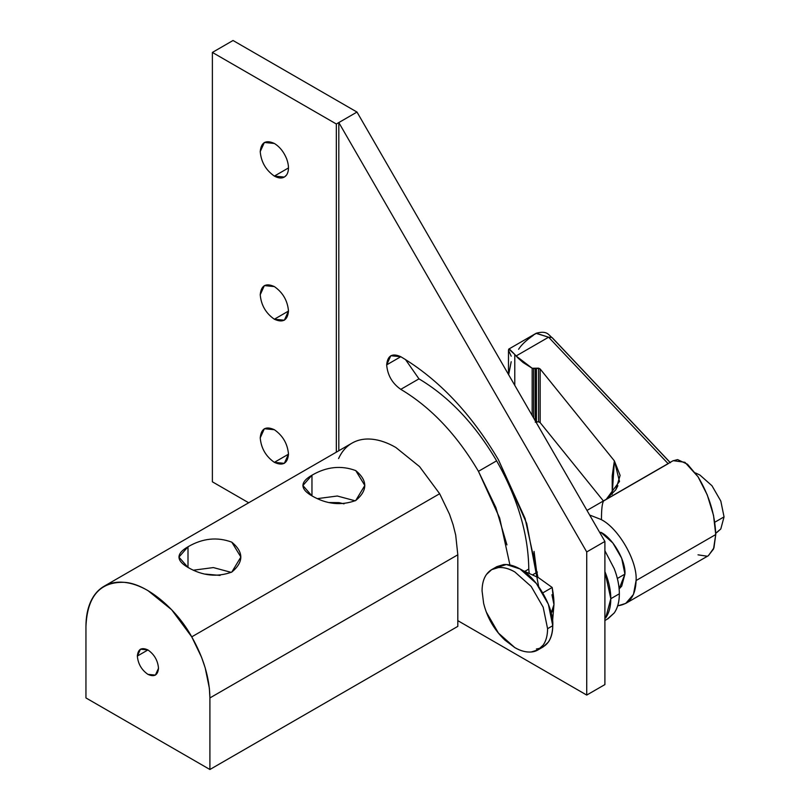 <?xml version="1.0" encoding="UTF-8"?>
<svg xmlns="http://www.w3.org/2000/svg" width="810" height="810" viewBox="0 0 810 810"><rect width="100%" height="100%" fill="white"/><g stroke="black" fill="none" stroke-linecap="round" stroke-linejoin="round"><path stroke-width="1.21" d="M617.372 578.472L624.925 574.108L621.695 558.282L612.846 542.963L600.767 532.251C612.724 537.901 626.008 560.925 624.925 574.108L619.144 588.88L621.695 586.187L624.925 574.108L617.372 578.472M533.638 418.031L533.638 368.661L532.17 368.256L532.17 415.49L532.17 368.256L536.443 368.206L536.443 421.868L538.579 421.808L538.579 368.155L536.443 368.206L540.169 368.985L614.365 460.86L619.498 481.413L606.255 499.314L615.792 489.797L620.116 475.399L614.365 460.86L612.218 494.272L612.208 475.926L614.365 460.86L540.169 368.985L540.169 422.648L538.579 421.808L535.248 422.182L536.443 421.868L536.443 368.206L535.248 368.53L535.248 420.815L535.248 368.53L533.638 368.661L533.638 418.031M511.201 356.187L508.488 350.244L508.812 349.069L514.775 354.456L514.775 385.358L514.775 354.456L509.814 349.424L508.629 349.282M508.488 350.244L508.488 374.463L508.488 350.244M672.786 460.9L677.585 459.594L687.498 464.241L698.007 476.736L707.231 494.849L713.519 515.342L715.746 534.549L636.083 580.547C637.662 561.279 618.243 527.634 600.767 519.372L589.639 515.028L600.767 519.372C618.243 527.634 637.662 561.279 636.083 580.547L715.746 534.549C715.017 514.461 709.104 495.193 698.007 476.736L684.916 462.297L673.181 460.667L586.987 510.432M508.65 374.736L511.201 361.695M715.736 533.233L720.809 528.96L724.049 516.881L714.774 522.227L724.049 516.881L720.809 501.056L711.97 485.737L699.891 475.024L695.385 472.918M551.863 337.436L670.255 462.692L551.863 337.436L548.603 337.203L516.102 355.975L532.17 368.256L523.149 362.546L518.218 358.243L516.102 355.975L548.603 337.203L668.159 463.705L548.603 337.203L551.863 337.436M601.465 518.967C601.486 508.923 602.225 502.909 603.663 500.934L668.159 463.705M625.735 603.409L618.425 605.667C629.714 604.017 635.607 595.644 636.083 580.547L633.46 594.439L625.735 603.409L708.446 555.66L713.944 547.874L715.746 534.549L713.519 549.038L708.264 555.761M707.231 556.227L698.007 554.83M534.59 334.469L536.21 333.244L548.603 337.203L536.038 333.356M514.775 354.456L516.102 355.975L514.775 354.456M603.409 500.955L540.169 422.648L603.409 500.955M618.425 605.667L617.726 605.718L618.425 605.667M695.375 472.898L699.891 475.024L711.97 485.737L720.809 501.056L724.049 516.881L720.809 528.96L716.394 532.858M538.579 368.155L538.579 421.808L540.169 422.648L540.169 368.985L538.579 368.155M518.603 349.292C521.265 344.969 526.125 340.362 533.162 335.472L533.446 335.269M439.658 493.725L191.747 636.852L201.599 657.356L205.183 667.825L209.375 688.287L209.901 697.937L457.812 554.809L455.696 535.066L453.094 524.698L449.509 514.228L439.658 493.725L419.55 466.6L395.827 447.464C387.615 442.736 379.708 439.992 372.114 439.212C364.53 438.483 357.828 439.789 352.006 443.121L352.006 443.121C346.214 446.492 341.729 451.646 338.57 458.582C341.719 451.626 346.194 446.472 352.006 443.121C357.817 439.769 364.52 438.463 372.114 439.212C379.708 439.972 387.615 442.716 395.827 447.464L419.55 466.6L439.658 493.725L449.509 514.228L453.094 524.698L455.696 535.066L457.812 554.809L209.901 697.937C209.628 678.142 203.583 657.781 191.747 636.852C175.942 607.905 145.385 583.24 124.203 582.339C100.025 581.6 87.267 596.271 85.951 626.373L85.951 697.937L209.901 769.5L209.901 697.937L209.901 769.5L457.812 626.373L457.812 554.809L457.812 626.373L209.901 769.5L85.951 697.937L85.951 626.373C85.971 616.896 87.541 608.674 90.669 601.708C93.828 594.773 98.304 589.619 104.105 586.248L104.105 586.248C109.927 582.917 116.63 581.61 124.203 582.339C131.807 583.119 139.715 585.863 147.926 590.591L171.639 609.727L191.747 636.852L439.658 493.725M147.926 649.944L137.346 656.049C138.024 663.805 141.548 669.91 147.926 674.365L155.409 675.105L158.507 668.26C157.828 660.504 154.305 654.399 147.926 649.944L140.444 649.195L137.346 656.049L147.926 649.944C154.305 654.399 157.828 660.504 158.507 668.26C157.828 675.236 154.305 677.271 147.926 674.365C141.548 669.91 138.024 663.805 137.346 656.049C138.024 649.073 141.548 647.038 147.926 649.944M188.001 567.446L188.001 546.78L178.929 557.098L188.001 567.446C175.993 560.52 175.993 553.625 188.001 546.78L188.001 567.446C202.611 575.88 217.212 577.419 231.802 572.062L240.874 557.037L231.802 542.163C217.191 536.726 202.591 538.265 188.001 546.78C202.591 538.265 217.191 536.726 231.802 542.163C243.81 552.096 243.81 562.059 231.802 572.062M311.961 495.882L311.961 475.217L302.889 485.534L311.961 495.882C299.943 488.957 299.943 482.061 311.961 475.217L311.961 495.882C326.562 504.316 341.162 505.855 355.752 500.499L364.824 485.474L355.752 470.6C341.152 465.163 326.551 466.702 311.961 475.217C326.551 466.702 341.152 465.163 355.752 470.6C367.76 480.533 367.76 490.495 355.752 500.499M344.027 503.85L339.025 502.635L329.346 502.534L339.025 502.635L344.027 503.85M317.429 498.626L337.314 496.014L355.185 500.813L337.314 496.014L317.429 498.626M220.077 575.414L205.396 574.098L220.077 575.414M193.469 570.189L213.364 567.577L231.235 572.376L213.364 567.577L193.469 570.189M288.492 167.933L274.357 176.094L284.35 177.076L286.598 175C289.089 171.001 289.089 165.564 286.598 158.679C283.763 151.824 279.683 146.752 274.357 143.461L264.364 142.469L260.223 151.612C261.124 161.97 265.832 170.13 274.357 176.094L288.492 167.933M288.492 311.06L274.357 319.221L284.35 320.213L288.492 311.06C287.591 300.702 282.882 292.542 274.357 286.588L264.364 285.596L260.223 294.749C261.124 305.107 265.832 313.257 274.357 319.221L288.492 311.06C287.591 320.385 282.882 323.099 274.357 319.221C265.832 313.257 261.124 305.107 260.223 294.749C261.124 285.424 265.832 282.7 274.357 286.588C282.882 292.542 287.591 300.702 288.492 311.06M288.492 454.187L274.357 462.348L284.35 463.34L288.492 454.187C287.591 443.829 282.882 435.669 274.357 429.715L264.364 428.723L260.223 437.876C261.124 448.234 265.832 456.394 274.357 462.348L288.492 454.187C287.591 463.512 282.882 466.226 274.357 462.348C265.832 456.394 261.124 448.234 260.223 437.876C261.124 428.551 265.832 425.837 274.357 429.715C282.882 435.669 287.591 443.829 288.492 454.187M538.64 586.43L526.702 523.422L498.433 459.786C471.217 413.647 438.666 379.283 400.788 356.714L386.664 364.875C387.555 375.233 392.263 383.393 400.788 389.347L418.972 378.857L405.456 359.498L418.972 378.857L400.788 389.347C430.92 407.298 456.8 434.626 478.447 471.329L495.841 507.505L506.938 544.907M496.621 460.829L478.447 471.329L496.621 460.829C474.984 424.136 449.094 396.809 418.972 378.857C449.094 396.809 474.984 424.136 496.621 460.829C517.59 497.927 528.312 534.003 528.788 569.076C528.312 534.003 517.59 497.927 496.621 460.829M525.001 571.263L528.788 569.076L525.001 571.263M509.925 564.965L499.659 518.035L478.447 471.329C456.8 434.626 430.92 407.298 400.788 389.347C392.263 383.393 387.555 375.233 386.664 364.875L400.788 356.714L390.795 355.732L386.664 364.875C387.555 355.56 392.263 352.836 400.788 356.714C438.666 379.283 471.217 413.647 498.433 459.786L525.082 518.451L537.992 577.409M529.173 573.034L528.788 569.076L529.173 573.034M604.898 541.444L356.997 112.064L338.813 122.563L586.723 551.944L604.898 541.444L586.723 551.944L586.723 695.071L604.898 684.582L604.898 541.444L604.898 684.582L586.723 695.071L586.723 551.944L338.813 122.563L338.813 450.735L338.813 122.563L336.332 123.991L212.382 52.427L212.382 481.818L248.68 502.777L212.382 481.818L212.382 52.427L233.037 40.5L356.997 112.064L604.898 541.444M457.812 620.652L586.723 695.071L457.812 620.652M336.332 452.172L336.332 123.991L336.332 452.172M274.357 176.094C265.832 170.13 261.124 161.97 260.223 151.612C261.124 142.297 265.832 139.573 274.357 143.461C279.683 146.752 283.763 151.824 286.598 158.679C289.089 165.564 289.089 171.001 286.598 175C283.763 178.585 279.683 178.949 274.357 176.094M338.813 122.563L356.997 112.064L233.037 40.5L212.382 52.427L336.332 123.991L338.813 122.563M551.954 594.722L553.969 604.604L551.954 612.158M537.982 649.893L543.166 646.906L548.37 642.077C551.266 637.885 552.734 632.428 552.764 625.695L547.58 628.692L552.764 625.695L548.37 604.25L536.382 583.483L520 568.954C514.158 565.613 508.69 564.155 503.617 564.56L496.834 566.656L491.65 569.653L498.433 567.557C503.516 567.142 508.974 568.6 514.816 571.941L531.198 586.47L543.186 607.237L547.58 628.692C547.55 635.415 546.092 640.882 543.186 645.064L537.982 649.893L531.198 651.989C526.125 652.404 520.658 650.946 514.816 647.605L498.433 633.076L486.445 612.309M483.641 603.409L482.061 590.854C482.092 584.131 483.55 578.664 486.445 574.482L491.65 569.653M552.552 621.29L553.969 604.604L552.177 587.473L542.842 592.859L552.177 587.473L538.67 577.793L521.873 570.098L538.67 577.793L552.177 587.473C553.463 594.54 554.06 600.25 553.969 604.604L552.552 621.29M551.164 613.109L553.969 604.604M547.58 628.692L543.186 607.237L531.198 586.47L514.816 571.941C509.186 568.6 503.729 567.132 498.433 567.557C493.644 567.861 489.645 570.169 486.445 574.482C483.58 578.492 482.122 583.959 482.061 590.854L483.631 603.328C487.144 617.625 494.221 629.866 504.843 640.042L514.816 647.605C520.496 650.926 525.953 652.384 531.198 651.989C536.028 651.665 540.017 649.357 543.186 645.064C546.072 641.034 547.54 635.577 547.58 628.692M494.424 568.377L506.331 564.509L520 568.954C536.21 576.619 554.222 607.824 552.764 625.695C552.319 639.708 546.851 647.473 536.382 649.002M533.982 554.344L534.063 551.408L536.736 572.457L533.982 554.344M604.898 571.627L605.678 573.561C609.069 582.39 610.791 590.774 610.821 598.712L619.356 593.781C619.326 585.853 617.605 577.459 614.213 568.63L604.898 550.749L614.213 568.63C617.645 577.469 619.356 585.853 619.356 593.781L610.821 598.712C610.791 606.609 609.069 613.008 605.678 617.919L610.821 598.712L604.898 571.627M604.898 620.511L608.107 618.658L614.213 612.988C617.605 608.077 619.326 601.678 619.356 593.781C619.356 601.708 617.645 608.107 614.213 612.988L607.176 619.194M670.396 462.712L552.42 337.892C548.583 335.3 547.702 330.136 536.21 333.244M508.801 349.069L536.23 333.234M508.488 374.463L508.488 350.284M617.908 485.727L615.772 489.787M352.006 443.121L104.105 586.248M537.425 572.062L532.818 574.725"/></g></svg>

